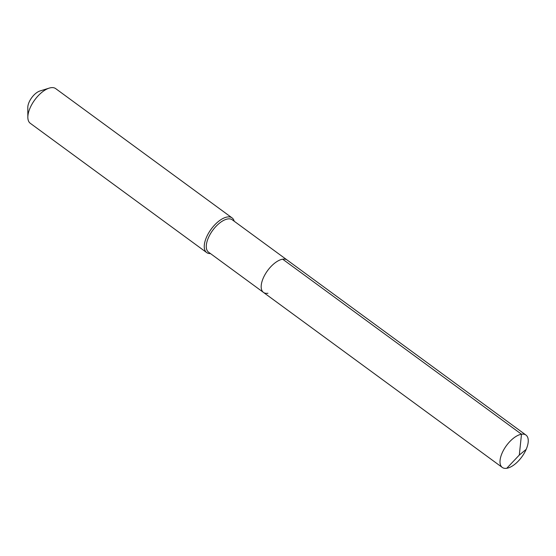 <?xml version="1.0" encoding="UTF-8"?>
<svg xmlns="http://www.w3.org/2000/svg" width="556" height="556" viewBox="0 0 556 556"><rect width="100%" height="100%" fill="white"/><g stroke="black" fill="none" stroke-linecap="round" stroke-linejoin="round"><path stroke-width="0.83" d="M267.936 293.255A20.065 9.542 -53.8 0 1 263.447 292.4A20.065 9.542 -53.8 0 1 265.17 274.31A20.065 9.542 -53.8 0 1 282.677 259.193A20.065 9.542 126.2 0 1 287.167 260.041A20.065 9.542 126.2 0 0 282.677 259.193A20.065 9.542 -53.8 0 0 265.17 274.31A20.065 9.542 -53.8 0 0 263.447 292.4L502.27 467.436A20.065 9.542 -53.8 0 1 504 449.338A20.065 9.542 -53.8 0 1 521.5 434.222L282.677 259.193M263.447 292.4L208.549 252.167A20.065 9.542 -53.8 0 1 210.272 234.069A20.065 9.542 -53.8 0 1 227.772 218.953A20.065 9.542 126.2 0 1 232.262 219.808L525.99 435.077A20.065 9.542 126.2 0 0 521.5 434.222L519.311 455.051L506.759 468.284A20.065 9.542 126.2 0 0 524.259 453.168A20.065 9.542 126.2 0 0 525.99 435.077M234.208 221.225A21.496 10.223 126.2 0 0 232.095 217.903A21.496 10.223 126.2 0 0 227.286 216.993A21.496 10.223 -53.8 0 0 208.535 233.186A21.496 10.223 -53.8 0 0 206.679 252.577A21.496 10.223 -53.8 0 0 210.488 253.592M206.679 252.577L30.288 123.3A21.496 10.223 -53.8 0 1 27.842 117.274A21.496 10.223 -53.8 0 1 49.22 88.112A21.496 10.223 -53.8 0 1 50.888 87.716A21.496 10.223 126.2 0 1 55.697 88.626L232.095 217.903M27.842 117.274L27.8 107.53A12.183 5.796 -53.8 0 1 39.914 91.003L49.22 88.112M526.198 449.352L519.311 455.051L506.759 468.284A20.065 9.542 -53.8 0 1 502.27 467.436"/></g></svg>
